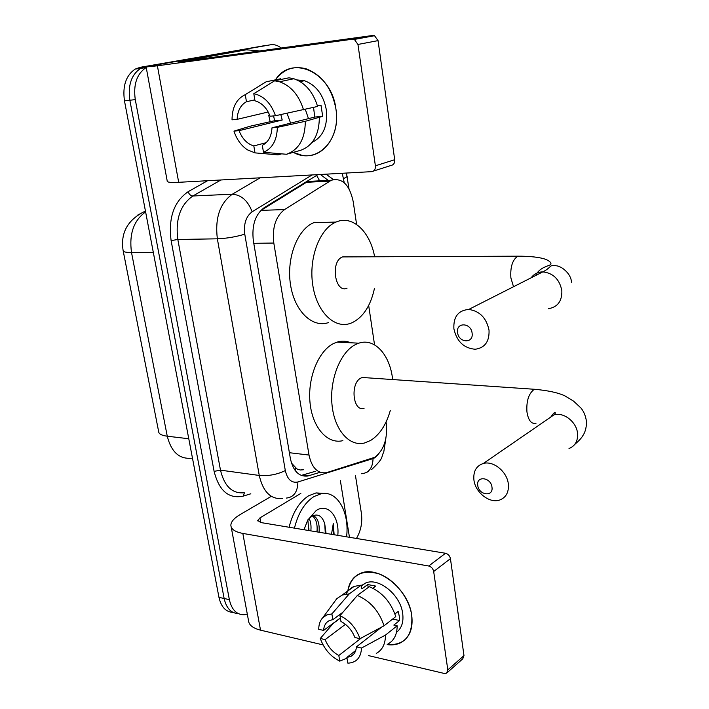 <?xml version="1.0" encoding="UTF-8"?>
<svg xmlns="http://www.w3.org/2000/svg" width="709" height="709" viewBox="0 0 709 709"><rect width="100%" height="100%" fill="white"/><g stroke="black" fill="none" stroke-linecap="round" stroke-linejoin="round"><path stroke-width="1.06" d="M356.609 224.478L353.179 201.48C349.519 184.641 342.234 177.56 331.325 180.237L284.566 209.572C275.65 216.458 272.07 227.616 273.807 243.045L309.009 455.054C311.809 467.843 317.579 473.727 326.326 472.708L374.857 457.27C383.835 450.206 387.655 439.022 386.299 423.707L386.059 422.05M291.47 463.101L297.027 468.995L300.306 469.987L303.408 469.757M317.295 180.955L308.158 181.424L306.456 182.302L261.045 210.378L284.566 209.572M374.547 344.849L368.671 305.455M149.457 66.176L265.263 45.527L145.505 66.584L140.595 68.356L145.505 66.584L140.134 67.32L270.554 44.782C274.188 44.206 277.715 45.279 281.145 48.017M247.299 614.1L244.135 614.738C236.611 614.783 231.692 609.758 229.362 599.646L135.277 99.623L129.853 100.244C127.78 85.284 131.36 74.649 140.595 68.356C131.36 74.649 127.78 85.284 129.853 100.244L224.141 598.502L129.853 100.244L124.474 100.864C122.4 85.957 125.98 75.367 135.215 69.083L140.134 67.32M238.251 613.586C231.054 613.241 226.357 608.207 224.141 598.502C226.357 608.207 231.054 613.241 238.251 613.586M233.066 612.408C225.879 612.044 221.173 607.028 218.966 597.359L124.474 100.864M355.493 475.748L361.386 513.236C362.565 522.4 360.916 530.811 356.45 538.459M150.92 65.84L270.554 44.782M135.277 99.623C133.203 84.601 136.784 73.931 146.01 67.621L146.222 67.497M317.898 174.618L264.235 207.64C255.213 214.472 251.589 225.551 253.37 240.892L290.371 458.528C293.189 471.157 299.003 476.989 307.795 476.023L320.14 472.265M333.39 179.545L326.051 174.166M320.406 174.476L328.205 180.396M315.372 471.299L301.254 475.429M294.448 528.143C298.161 513.148 304.666 502.619 313.945 496.557L321.363 493.668C337.36 490.398 349.652 512.288 346.577 536.819M289.095 527.257C292.817 512.315 299.322 501.821 308.619 495.786L316.054 492.915L323.942 493.42M304.001 529.729L307.715 520.158L316.258 510.471C327.93 502.646 339.717 516.772 337.803 535.357M325.298 533.274L324.713 523.65C322.108 515.824 317.827 513.351 311.854 516.223L307.99 519.662M317.012 531.901C317.641 524.128 316.09 518.802 312.368 515.93M319.077 532.237C319.715 523.464 317.747 517.898 313.192 515.549M308.814 530.536L307.848 519.91M310.852 530.873C311.366 525.865 310.781 521.718 309.089 518.421M324.713 523.65L326.06 533.398M334.134 534.746L333.283 523.605L331.502 534.311M308.778 530.527L308.964 528.808M316.932 531.883L317.215 528.648M325.174 533.257L325.484 528.887M333.496 534.639L333.283 523.605M411.716 615.226C413.046 635.716 404.866 645.509 387.185 644.614C392.369 645.35 396.996 644.658 401.072 642.54C409.731 637.471 413.276 628.369 411.716 615.226C409.19 597.82 394.514 579.386 378.961 573.838C361.829 569.185 351.451 574.893 347.818 590.96C349.191 582.266 353.41 576.408 360.473 573.377C378.189 564.976 408.668 589.356 411.716 615.226M340.373 480.631L349.457 537.298M270.625 496.725L240.032 514.645C234.085 518.182 231.028 521.7 230.859 525.201C231.01 529.171 234.998 531.91 242.832 533.416L428.697 566.012L445.518 553.277L260.832 522.551L257.748 520.468L259.946 517.898L300.838 493.402M231.205 527.035L248.434 620.233C248.717 624.877 252.741 628.183 260.513 630.159L323.065 644.898M368.609 655.63L444.233 673.444L446.608 673.151L447.813 669.899L463.978 655.595L462.773 658.812L447.228 672.611M445.518 553.277C448.141 553.986 449.781 555.785 450.437 558.657L433.678 571.507L447.813 669.899M433.678 571.507C433.004 568.583 431.347 566.748 428.697 566.012M450.437 558.657L463.978 655.595M381.841 626.978L356.423 646.865C356.024 651.518 354.137 654.717 350.751 656.454L346.878 657.429L355.75 650.454M378.083 628.989L379.005 629.193M361.484 637.87L338.813 655.497C332.574 652.067 328.019 646.768 325.147 639.607L345.443 624.337M394.922 613.967L398.192 611.415L399.247 616.05L399.584 620.535L393.832 625.081L397.164 625.79C397.111 634.573 394.027 640.652 387.912 644.029M361.368 585.678L365.339 583.153C378.207 576.86 400.425 594.567 402.668 613.365C403.767 621.961 401.711 628.254 396.517 632.26M372.854 588.222L375.743 586.095L367.749 584.553L361.874 588.842L361.28 585.138L349.298 593.832L331.883 613.923L332.84 619.666L342.988 612.168M345.948 594.036L348.27 590.588L351.956 587.486L354.137 586.396L361.28 585.138M369.3 586.697C382.08 592.068 390.898 602.038 395.764 616.608L384.03 625.799L359.986 638.667L354.908 637.515C351.956 630.168 347.295 624.815 340.932 621.43L339.983 615.669L357.345 595.454L369.3 586.697M340.391 618.115L333.133 623.503L320.291 638.481L325.147 639.607M334.311 602.03L336.775 598.688L342.128 595.064L349.298 593.832M357.345 595.454C370.204 600.948 379.093 611.061 384.03 625.799M338.813 655.497L339.753 661.134L347.002 658.182M339.753 661.134C330.589 656.534 324.093 648.983 320.291 638.481M340.364 617.964L323.596 630.416L318.731 629.317C318.758 624.425 320.105 620.535 322.79 617.672L326.831 614.916L331.883 613.923M339.983 615.669C349.377 620.145 356.051 627.811 359.986 638.667M323.596 630.416C323.96 625.444 326.007 622.112 329.747 620.402L332.84 619.666M356.423 646.865L361.501 648.044L385.474 635.069L397.164 625.79M385.474 635.069C385.448 643.932 382.373 650.047 376.249 653.414M361.501 648.044C361.005 657.128 356.911 662.135 349.227 663.057L347.809 663.092L346.878 657.429M392.626 619.072L399.584 620.535M375.034 630.62L375.274 632.118M367.749 584.553L368.219 587.486M491.975 487.189C491.009 477.219 476.067 475.447 477.751 485.408C478.69 495.245 493.579 497.213 491.975 487.189M473.904 479.833C473.187 471.255 476.342 465.795 483.361 463.464C493.367 460.469 507.165 471.724 508.344 484.043C508.982 492.161 506.12 497.479 499.739 500.005C489.609 503.798 475.19 492.418 473.904 479.833M366.464 377.755L362.326 377.472L361.076 377.977C349.909 382.931 352.86 412.275 364.072 408.313M390.269 410.6C386.192 424.815 379.643 434.768 370.63 440.457L364.515 442.992C349.307 446.971 334.205 429.787 331.963 404.281C329.543 378.836 340.763 351.442 355.945 344.344L358.843 343.174C374.76 337.644 390.11 355.014 392.644 379.545M342.864 440.652C327.531 444.543 312.288 427.554 309.993 402.384C307.529 377.277 318.811 350.264 334.107 343.28L337.032 342.119C341.773 340.666 346.373 340.887 350.831 342.784M472.105 333.133C471.051 322.48 455.816 322.001 457.589 332.565C458.599 343.076 473.798 343.785 472.105 333.133M453.884 328.781C453.299 316.826 458.253 310.382 468.738 309.443C479.612 310.967 486.374 317.845 489.024 330.084C489.529 341.472 484.938 347.862 475.243 349.253C463.899 348.296 456.773 341.472 453.884 328.781M347.215 256.897L342.571 256.915C330.128 261.018 334.87 293.65 347.029 288.226M374.414 288.634C370.647 305.606 363.38 316.896 352.603 322.498L350.406 323.384C334.409 329.153 316.666 311.907 312.731 284.894C308.583 257.961 319.688 228.661 335.96 222.077L337.183 221.598C353.321 215.447 370.258 232.215 374.627 256.782M328.506 322.586C312.385 328.267 294.492 311.242 290.495 284.601C286.294 258.041 297.443 229.149 313.839 222.644L315.071 222.165M335.889 108.778C341.437 140.728 316.028 165.215 293.358 152.346L301.458 155.165C322.072 160.048 340.55 136.35 335.889 108.778C331.582 72.167 291.443 54.017 275.455 79.851C283.414 69.181 293.641 65.512 306.137 68.826C321.957 74.906 331.865 88.217 335.889 108.778M270.173 121.815L268.693 115.159L270.173 121.815M225.967 52.634L157.859 64.616L146.125 66.965L157.398 65.804L352.541 39.208L372.712 35.485L178.624 62.046L246.369 49.798L225.967 52.634M146.143 67.071L167.209 180.972C166.819 182.266 170.639 182.718 178.686 182.31L371.684 171.649C374.37 171.161 375.602 169.212 375.389 165.809L394.691 159.72C394.878 163.061 393.646 164.975 390.987 165.463L373.386 171.099M372.712 35.485L374.529 35.698L378.048 40.617L357.956 44.454L375.389 165.809M357.956 44.454L354.376 39.429L352.541 39.208M378.048 40.617L394.691 159.72M301.476 81.34L302.38 80.206L301.476 81.34M259.707 50.951L246.369 49.798M308.477 118.633L305.34 109.425M313.546 107.44L314.761 117.056L271.99 127.815C271.45 136.491 268.224 142.314 262.312 145.283L263.473 152.267C272.371 148.553 276.997 140.249 277.343 127.345L305.322 121.301L322.692 116.329L320.982 105.127L317.472 105.978M266.159 142.677L253.822 145.93C247.202 143.927 242.274 138.84 239.057 130.669L282.217 120.016L280.817 114.619M290.584 123.136L287.056 113.316M297 79.94L304.436 80.702C316.037 84.991 323.331 94.651 326.308 109.691C327.868 125.918 323.136 136.828 312.102 142.394M302.708 81.074L303.16 80.374M273.55 115.922L274.675 120.707L250.153 126.211L233.952 131.112L239.057 130.669M280.631 79.55L280.516 78.796L266.159 81.792L245.27 94.643L246.457 101.733L254.815 99.872M288.971 77.804L293.845 78.743C305.224 82.793 313.148 92.037 317.605 106.456L275.473 115.735L270.102 116.241C266.983 108.273 262.224 103.213 255.834 101.059L254.974 100.838L253.795 93.712L274.64 80.799L288.971 77.804M253.822 145.93L254.983 152.878L278.017 154.854L281.624 153.853M274.64 80.799L279.55 81.765C291 85.886 298.994 95.254 303.541 109.86M254.983 152.878L247.494 149.865C241.246 145.717 236.735 139.469 233.952 131.112M268.197 112.004L237.143 119.351L232.029 119.83C232.118 107.201 236.531 98.808 245.27 94.643M253.795 93.712C263.775 95.821 270.998 103.168 275.473 115.735M237.143 119.351C237.533 110.799 240.643 104.923 246.457 101.733M319.342 117.747C319.077 135.082 312.766 145.957 300.421 150.37L286.454 154.27L263.473 152.267M305.322 121.301C305.127 138.849 298.835 149.838 286.454 154.27M271.99 127.815L277.343 127.345M314.761 117.056L322.692 116.329M274.675 120.707L282.217 120.016M316.577 175.309L319.635 180.839M295.538 467.958L295.095 470.421M289.378 452.714L309.009 455.054M253.778 243.311L273.807 243.045M306.456 182.302L329.676 181.114M137.192 215.359L143.785 211.885C127.328 220.357 120.433 233.243 123.118 250.534C122.985 251.855 125.785 252.519 131.511 252.51L167.262 436.212C161.599 435.477 158.727 433.917 158.639 431.542L123.224 251.075M145.434 210.963L143.785 211.885L145.558 211.654M145.611 211.902C133.691 220.472 128.994 234.005 131.511 252.51L153.304 252.333M188.78 438.747L167.262 436.212C171.268 451.934 179.315 459.272 191.395 458.218M218.966 597.359L229.362 599.646M312.075 174.937L252.138 211.787C246.014 216.396 243.559 223.849 244.773 234.156L285.31 470.546C287.367 479.444 291.559 483.254 297.886 481.978L373.04 458.581L374.813 457.766L378.234 454.522M250.826 493.783L243.258 496.114C228.768 499.127 219.054 490.876 214.109 471.361L171.117 240.608C168.237 217.911 173.9 201.613 188.107 191.722L207.577 180.715M282.607 498.507C270.856 499.641 263.074 491.957 259.264 475.447L220.49 470.164C224.372 486.285 232.242 493.819 244.126 492.782M285.31 470.546C277.21 474.551 268.525 476.182 259.264 475.447L217.362 238.818C214.862 218.115 219.861 203.244 232.357 194.195L192.866 195.994C180.29 204.821 175.283 219.311 177.826 239.474L220.49 470.164L214.109 471.361M252.138 211.787C247.955 200.78 241.361 194.913 232.357 194.195L260.168 177.808M220.907 179.98L192.866 195.994C190.739 195.817 189.152 194.399 188.107 191.722M244.773 234.156C236.008 236.841 226.871 238.401 217.362 238.818L177.826 239.474L171.117 240.608M344.246 182.745L342.252 173.271M244.401 492.826L243.258 496.114M297.886 481.978C297.691 491.895 293.854 497.257 286.365 498.072M347.153 176.568L343.635 178.677M373.04 458.581C372.774 467.825 368.99 472.876 361.679 473.754M303.337 474.986L308.938 475.721M242.832 533.416L260.513 630.159M259.946 517.898L260.779 522.542M569.017 448.531C575.176 445.996 578.012 440.945 577.543 433.385C576.639 421.926 563.628 411.796 553.977 414.862L547.126 419.577M538.521 389.596L534.683 389.294L533.54 389.87C528.48 394.195 526.282 401.551 526.947 411.938C528.347 420.446 531.36 424.23 535.986 423.3M548.314 308.699C557.62 307.192 562.131 301.165 561.847 290.61C559.552 279.319 553.215 273.071 542.828 271.875C537.927 271.955 534.028 273.931 531.138 277.804M522.125 256.215L517.765 256.188C512.474 259.822 510.179 267.063 510.888 277.919L513.52 286.737M157.398 65.804L178.686 182.31M308.158 181.424L331.325 180.237M135.215 69.083L146.01 67.621M371.543 469.642C384.907 456.888 380.529 457.854 383.737 452.182L385.847 438.623M346.453 173.04L348.979 188.736M368.184 471.627L366.987 472.176M302.194 475.278L307.795 476.023M321.363 493.668L316.054 492.915M257.748 520.468L257.837 520.947M350.751 656.454L353.809 654.044M361.422 586.006L365.339 583.153M342.128 595.064L354.137 586.396M322.79 617.672L336.775 598.688M362.326 377.472L534.683 389.294C548.128 390.517 558.222 392.715 564.949 395.897L573.572 401.143L580.893 407.95C583.977 411.681 585.864 416.431 586.556 422.201C586.361 428.014 585.067 432.587 582.665 435.92C581.593 437.949 578.961 440.785 574.751 444.419M550.804 417.043C553.959 412.523 555.439 411.291 555.244 413.329L553.977 414.862L483.361 463.464M358.843 343.174L337.032 342.119M571.463 282.235C571.17 273.382 561.156 265.999 556.299 265.795C548.863 264.404 551.682 267.559 542.828 271.875L468.738 309.443M335.96 222.077L313.839 222.644M342.571 256.915L517.765 256.188C530.509 256.171 539.895 257.252 545.93 259.432C549.989 261.249 551.584 262.959 550.707 264.563C548.961 265.857 539.035 267.568 535.791 275.447M374.529 35.698L354.376 39.429M300.173 81.624L304.436 80.702M279.55 81.765L293.845 78.743"/></g></svg>
